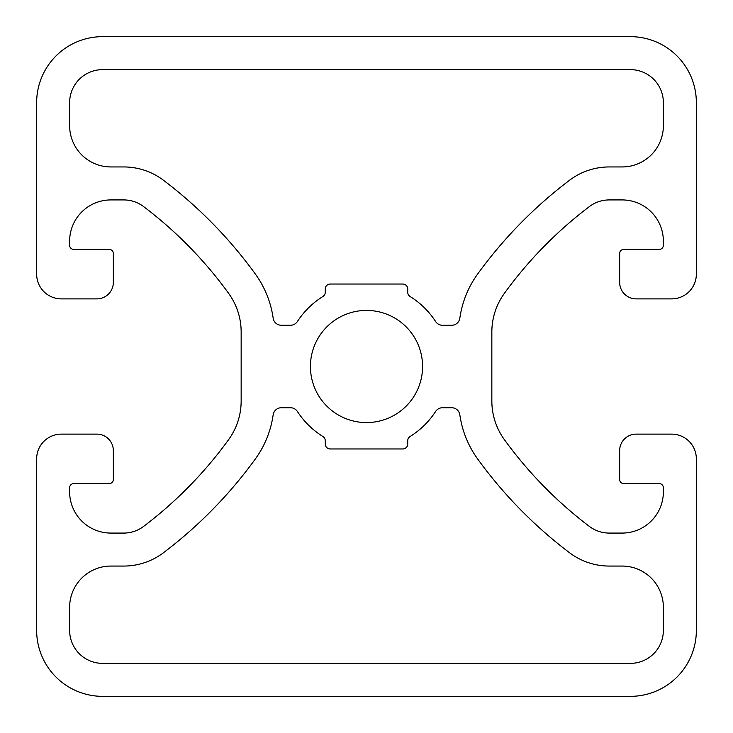 <?xml version="1.0" encoding="UTF-8"?>
<svg xmlns="http://www.w3.org/2000/svg" width="733" height="733" viewBox="0 0 733 733"><rect width="100%" height="100%" fill="white"/><g stroke="black" fill="none" stroke-linecap="round" stroke-linejoin="round"><path stroke-width="0.55" stroke-dasharray="3.67 2.75" d="M366.5 422.575A56.075 56.075 0 0 1 310.425 366.5A56.075 56.075 0 0 1 366.5 310.425A56.075 56.075 0 0 1 422.575 366.5A56.075 56.075 0 0 1 366.5 422.575M630.38 36.65L102.62 36.65A65.97 65.97 0 0 0 36.65 102.62L36.65 274.142A24.739 24.739 0 0 0 61.389 298.881L96.848 298.881A16.492 16.492 0 0 0 113.34 282.388L113.34 253.526A4.123 4.123 0 0 0 109.217 249.403L73.758 249.403A4.123 4.123 0 0 1 69.635 245.28L69.635 241.157A41.231 41.231 0 0 1 110.866 199.926L123.721 199.926A32.985 32.985 0 0 1 143.631 206.605A412.312 412.312 0 0 1 228.595 293.319A65.97 65.97 0 0 1 241.157 332.049L241.157 400.951A65.97 65.97 0 0 1 228.595 439.681A412.312 412.312 0 0 1 143.631 526.395A32.985 32.985 0 0 1 123.721 533.074L110.866 533.074A41.231 41.231 0 0 1 69.635 491.843L69.635 487.72A4.123 4.123 0 0 1 73.758 483.597L109.217 483.597A4.123 4.123 0 0 0 113.34 479.474L113.34 450.612A16.492 16.492 0 0 0 96.848 434.119L61.389 434.119A24.739 24.739 0 0 0 36.65 458.858L36.65 630.38A65.97 65.97 0 0 0 102.62 696.35L630.38 696.35A65.97 65.97 0 0 0 696.35 630.38L696.35 458.858A24.739 24.739 0 0 0 671.611 434.119L636.152 434.119A16.492 16.492 0 0 0 619.66 450.612L619.66 479.474A4.123 4.123 0 0 0 623.783 483.597L659.242 483.597A4.123 4.123 0 0 1 663.365 487.72L663.365 491.843A41.231 41.231 0 0 1 622.134 533.074L609.279 533.074A32.985 32.985 0 0 1 589.369 526.395A412.312 412.312 0 0 1 504.405 439.681A65.97 65.97 0 0 1 491.843 400.951L491.843 332.049A65.97 65.97 0 0 1 504.405 293.319A412.312 412.312 0 0 1 589.369 206.605A32.985 32.985 0 0 1 609.279 199.926L622.134 199.926A41.231 41.231 0 0 1 663.365 241.157L663.365 245.28A4.123 4.123 0 0 1 659.242 249.403L623.783 249.403A4.123 4.123 0 0 0 619.66 253.526L619.66 282.388A16.492 16.492 0 0 0 636.152 298.881L671.611 298.881A24.739 24.739 0 0 0 696.35 274.142L696.35 102.62A65.97 65.97 0 0 0 630.38 36.65M322.932 296.48A82.463 82.463 0 0 0 297.387 321.521A8.246 8.246 0 0 1 290.47 325.269L281.325 325.269A8.246 8.246 0 0 1 273.162 318.177A98.955 98.955 0 0 0 255.295 273.959A445.298 445.298 0 0 0 163.532 180.309A65.97 65.97 0 0 0 123.721 166.941L110.866 166.941A41.231 41.231 0 0 1 69.635 125.709L69.635 102.62A32.985 32.985 0 0 1 102.62 69.635L630.38 69.635A32.985 32.985 0 0 1 663.365 102.62L663.365 125.709A41.231 41.231 0 0 1 622.134 166.941L609.279 166.941A65.97 65.97 0 0 0 569.468 180.309A445.298 445.298 0 0 0 477.705 273.959A98.955 98.955 0 0 0 459.838 318.177A8.246 8.246 0 0 1 451.675 325.269L442.53 325.269A8.246 8.246 0 0 1 435.613 321.521A82.463 82.463 0 0 0 410.068 296.48A4.948 4.948 0 0 1 407.731 292.284L407.731 288.985A4.948 4.948 0 0 0 402.784 284.038L330.216 284.038A4.948 4.948 0 0 0 325.269 288.985L325.269 292.284A4.948 4.948 0 0 1 322.932 296.48M630.38 663.365L102.62 663.365A32.985 32.985 0 0 1 69.635 630.38L69.635 607.29A41.231 41.231 0 0 1 110.866 566.059L123.721 566.059A65.97 65.97 0 0 0 163.532 552.691A445.298 445.298 0 0 0 255.295 459.041A98.955 98.955 0 0 0 273.162 414.823A8.246 8.246 0 0 1 281.325 407.731L290.47 407.731A8.246 8.246 0 0 1 297.387 411.479A82.463 82.463 0 0 0 322.932 436.52A4.948 4.948 0 0 1 325.269 440.716L325.269 444.015A4.948 4.948 0 0 0 330.216 448.962L402.784 448.962A4.948 4.948 0 0 0 407.731 444.015L407.731 440.716A4.948 4.948 0 0 1 410.068 436.52A82.463 82.463 0 0 0 435.613 411.479A8.246 8.246 0 0 1 442.53 407.731L451.675 407.731A8.246 8.246 0 0 1 459.838 414.823A98.955 98.955 0 0 0 477.705 459.041A445.298 445.298 0 0 0 569.468 552.691A65.97 65.97 0 0 0 609.279 566.059L622.134 566.059A41.231 41.231 0 0 1 663.365 607.29L663.365 630.38A32.985 32.985 0 0 1 630.38 663.365"/><path stroke-width="1.1" d="M366.5 422.575A56.075 56.075 0 0 1 310.425 366.5A56.075 56.075 0 0 1 366.5 310.425A56.075 56.075 0 0 1 422.575 366.5A56.075 56.075 0 0 1 366.5 422.575M102.62 36.65L630.38 36.65A65.97 65.97 0 0 1 696.35 102.62L696.35 274.142A24.739 24.739 0 0 1 671.611 298.881L636.152 298.881A16.492 16.492 0 0 1 619.66 282.388L619.66 253.526A4.123 4.123 0 0 1 623.783 249.403L659.242 249.403A4.123 4.123 0 0 0 663.365 245.28L663.365 241.157A41.231 41.231 0 0 0 622.134 199.926L609.279 199.926A32.985 32.985 0 0 0 589.369 206.605A412.312 412.312 0 0 0 504.405 293.319A65.97 65.97 0 0 0 491.843 332.049L491.843 400.951A65.97 65.97 0 0 0 504.405 439.681A412.312 412.312 0 0 0 589.369 526.395A32.985 32.985 0 0 0 609.279 533.074L622.134 533.074A41.231 41.231 0 0 0 663.365 491.843L663.365 487.72A4.123 4.123 0 0 0 659.242 483.597L623.783 483.597A4.123 4.123 0 0 1 619.66 479.474L619.66 450.612A16.492 16.492 0 0 1 636.152 434.119L671.611 434.119A24.739 24.739 0 0 1 696.35 458.858L696.35 630.38A65.97 65.97 0 0 1 630.38 696.35L102.62 696.35A65.97 65.97 0 0 1 36.65 630.38L36.65 458.858A24.739 24.739 0 0 1 61.389 434.119L96.848 434.119A16.492 16.492 0 0 1 113.34 450.612L113.34 479.474A4.123 4.123 0 0 1 109.217 483.597L73.758 483.597A4.123 4.123 0 0 0 69.635 487.72L69.635 491.843A41.231 41.231 0 0 0 110.866 533.074L123.721 533.074A32.985 32.985 0 0 0 143.631 526.395A412.312 412.312 0 0 0 228.595 439.681A65.97 65.97 0 0 0 241.157 400.951L241.157 332.049A65.97 65.97 0 0 0 228.595 293.319A412.312 412.312 0 0 0 143.631 206.605A32.985 32.985 0 0 0 123.721 199.926L110.866 199.926A41.231 41.231 0 0 0 69.635 241.157L69.635 245.28A4.123 4.123 0 0 0 73.758 249.403L109.217 249.403A4.123 4.123 0 0 1 113.34 253.526L113.34 282.388A16.492 16.492 0 0 1 96.848 298.881L61.389 298.881A24.739 24.739 0 0 1 36.65 274.142L36.65 102.62A65.97 65.97 0 0 1 102.62 36.65M325.269 292.284A4.948 4.948 0 0 1 322.932 296.48A82.463 82.463 0 0 0 297.387 321.521A8.246 8.246 0 0 1 290.47 325.269L281.325 325.269A8.246 8.246 0 0 1 273.162 318.177A98.955 98.955 0 0 0 255.295 273.959A445.298 445.298 0 0 0 163.532 180.309A65.97 65.97 0 0 0 123.721 166.941L110.866 166.941A41.231 41.231 0 0 1 69.635 125.709L69.635 102.62A32.985 32.985 0 0 1 102.62 69.635L630.38 69.635A32.985 32.985 0 0 1 663.365 102.62L663.365 125.709A41.231 41.231 0 0 1 622.134 166.941L609.279 166.941A65.97 65.97 0 0 0 569.468 180.309A445.298 445.298 0 0 0 477.705 273.959A98.955 98.955 0 0 0 459.838 318.177A8.246 8.246 0 0 1 451.675 325.269L442.53 325.269A8.246 8.246 0 0 1 435.613 321.521A82.463 82.463 0 0 0 410.068 296.48A4.948 4.948 0 0 1 407.731 292.284L407.731 288.985A4.948 4.948 0 0 0 402.784 284.038L330.216 284.038A4.948 4.948 0 0 0 325.269 288.985L325.269 292.284M663.365 630.38A32.985 32.985 0 0 1 630.38 663.365L102.62 663.365A32.985 32.985 0 0 1 69.635 630.38L69.635 607.29A41.231 41.231 0 0 1 110.866 566.059L123.721 566.059A65.97 65.97 0 0 0 163.532 552.691A445.298 445.298 0 0 0 255.295 459.041A98.955 98.955 0 0 0 273.162 414.823A8.246 8.246 0 0 1 281.325 407.731L290.47 407.731A8.246 8.246 0 0 1 297.387 411.479A82.463 82.463 0 0 0 322.932 436.52A4.948 4.948 0 0 1 325.269 440.716L325.269 444.015A4.948 4.948 0 0 0 330.216 448.962L402.784 448.962A4.948 4.948 0 0 0 407.731 444.015L407.731 440.716A4.948 4.948 0 0 1 410.068 436.52A82.463 82.463 0 0 0 435.613 411.479A8.246 8.246 0 0 1 442.53 407.731L451.675 407.731A8.246 8.246 0 0 1 459.838 414.823A98.955 98.955 0 0 0 477.705 459.041A445.298 445.298 0 0 0 569.468 552.691A65.97 65.97 0 0 0 609.279 566.059L622.134 566.059A41.231 41.231 0 0 1 663.365 607.29L663.365 630.38"/></g></svg>
